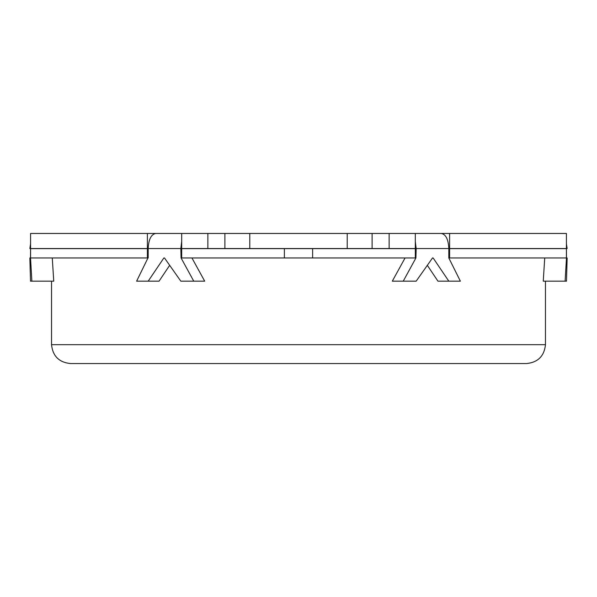 <?xml version="1.0" encoding="UTF-8"?>
<svg xmlns="http://www.w3.org/2000/svg" width="597" height="597" viewBox="0 0 597 597"><rect width="100%" height="100%" fill="white"/><g stroke="black" fill="none" stroke-linecap="round" stroke-linejoin="round"><path stroke-width="0.9" d="M487.025 363.543L515.308 363.543M545.471 344.685C544.255 356.073 537.972 362.364 526.614 363.543L70.386 363.543C59.028 362.364 52.745 356.073 51.529 344.685L545.471 344.685L545.471 281.172M181.682 233.457L181.682 248.539L207.86 248.539L207.86 233.457L155.742 233.457C151.145 234.352 148.623 239.382 148.183 248.539L148.183 257.964M421.982 233.457L415.318 233.457L421.982 233.457M566.486 281.172L567.15 257.964L566.486 281.172L565.113 281.172L566.471 257.964L566.419 247.113M284.366 257.964L312.634 257.964L312.634 248.636L284.366 248.636L284.366 257.964L181.078 257.964L193.764 281.172L180.831 281.172L164.481 257.964L163.869 257.964L148.183 281.172L136.616 281.172L147.959 257.964L30.514 257.964L30.581 247.113M29.85 257.964L30.514 281.172L29.85 257.964M30.529 257.964L31.88 281.172L30.514 281.172M181.078 257.964L180.831 248.516M566.471 257.964L448.817 257.964L460.377 281.172L448.817 281.172L433.131 257.964L432.519 257.964L416.169 281.172L403.236 281.172L415.922 257.964L415.318 257.964L415.318 248.636L312.634 248.636M433.131 257.964L432.519 257.964M448.817 257.964L448.817 248.539L449.601 248.539L449.601 233.457L438.728 233.457M415.922 257.964L416.169 248.539L415.318 241.591M147.399 257.964L147.399 248.636L30.581 248.636L30.581 257.964M566.419 257.964L566.419 248.636L449.601 248.636L449.601 257.964M175.018 233.457L159.048 233.457M147.399 233.457L30.581 233.457L30.581 248.539L147.399 248.539L147.399 233.457L158.272 233.457M207.86 233.457L441.258 233.457C445.847 234.33 448.362 239.36 448.817 248.539L416.169 248.539M449.601 248.539L566.419 248.539L566.419 233.457L449.601 233.457M207.86 248.539L415.318 248.539L415.318 233.457M147.399 248.539L180.831 248.539L181.682 241.591M448.817 248.636L449.601 248.636M147.399 248.636L148.183 248.636M405.057 257.964L392.304 281.172L403.236 281.172M427.37 265.374L437.952 281.172L448.817 281.172M169.63 265.374L159.048 281.172L148.183 281.172M164.481 257.964L163.869 257.964M191.943 257.964L204.696 281.172L193.764 281.172M52.275 257.964L53.745 281.172L31.88 281.172M544.725 257.964L543.255 281.172L565.113 281.172M284.366 248.636L181.682 248.636L181.682 257.964M415.318 257.964L312.634 257.964M389.14 248.539L389.14 233.457M372.11 248.539L372.11 233.457M347.215 248.539L347.215 233.457M249.785 248.539L249.785 233.457M224.89 248.539L224.89 233.457M567.15 248.539L566.419 243.904M29.85 248.539L30.581 243.904M51.529 344.685L51.529 281.172"/></g></svg>
